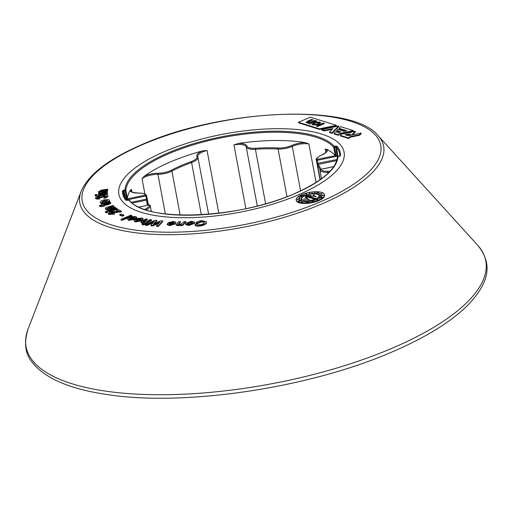 <?xml version="1.0" encoding="UTF-8"?>
<svg xmlns="http://www.w3.org/2000/svg" width="512" height="512" viewBox="0 0 512 512"><rect width="100%" height="100%" fill="white"/><g stroke="black" fill="none" stroke-linecap="round" stroke-linejoin="round"><path stroke-width="0.77" d="M202.381 150.931A107.354 37.382 -10.6 0 0 144.378 176.122A13.382 4.659 169.4 0 1 144.685 175.987A13.382 4.659 169.4 0 1 158.112 173.261A11.821 4.115 -10.6 0 0 171.232 170.259A88.614 30.861 169.4 0 1 180.621 165.786A88.614 30.861 169.4 0 1 191.078 161.645A11.821 4.115 -10.6 0 0 196.973 156.39A13.382 4.659 169.4 0 1 202.074 151.059A13.382 4.659 169.4 0 1 202.381 150.931L207.059 150.451A12.602 4.39 -10.6 0 0 202.669 151.923A12.602 4.39 -10.6 0 0 197.754 156.576A12.602 4.39 -10.6 0 0 197.786 156.723M300.602 190.899L292.262 146.362A0.781 0.416 -114.3 0 0 291.648 145.504A13.382 4.659 169.4 0 1 291.949 145.376A13.382 4.659 169.4 0 1 305.382 142.65L308.896 144.006A12.602 4.39 -10.6 0 0 292.55 146.24A12.602 4.39 -10.6 0 0 292.262 146.362A12.602 4.39 169.4 0 1 291.981 146.49A12.602 4.39 169.4 0 1 278.08 149.018A87.834 30.586 -10.6 0 0 255.411 149.28L265.613 203.776M337.338 157.395A0.781 0.73 3.2 0 1 337.971 156.557A108.134 37.658 169.4 0 1 295.59 193.242A108.134 37.658 169.4 0 1 128.678 200.058L125.805 200.173A110.701 38.554 169.4 0 1 122.432 190.88A0.781 0.73 0.8 0 1 123.334 191.45L124.006 191.066L125.894 199.539M147.597 205.299A88.614 30.861 169.4 0 1 146.726 200.346A11.821 4.115 -10.6 0 0 146.72 200.077L145.914 195.974L126.88 199.93L125.203 190.816L124.006 191.066L123.782 190.112L124.979 189.862L125.203 190.816L125.888 190.464L127.43 198.848L145.69 195.021A11.821 4.115 -10.6 0 0 138.483 193.082A13.382 4.659 169.4 0 1 130.157 190.483A107.354 37.382 -10.6 0 0 127.43 198.816M163.558 151.987A114.56 39.891 -10.6 0 0 118.784 193.773A114.56 39.891 -10.6 0 0 183.776 217.722A114.56 39.891 -10.6 0 0 299.398 194.432A114.56 39.891 -10.6 0 0 343.974 151.629A114.56 39.891 -10.6 0 0 277.843 128.691A114.56 39.891 -10.6 0 0 163.558 151.987A114.56 39.891 169.4 0 1 278.509 128.691A114.56 39.891 169.4 0 1 344.077 152.134A114.56 39.891 169.4 0 1 299.398 194.432A114.56 39.891 169.4 0 1 184.442 217.728A114.56 39.891 169.4 0 1 118.874 194.285A114.56 39.891 169.4 0 1 163.558 151.987M131.392 202.266L146.515 199.117L147.194 198.739L146.592 195.597L145.914 195.974L145.69 195.021A0.781 0.73 150.1 0 1 146.579 195.565L148.461 205.12M329.018 172.346A12.602 4.39 -10.6 0 0 327.686 172.346A12.602 4.39 169.4 0 1 320.006 170.278A0.781 0.73 -29.9 0 1 320.627 169.382A11.821 4.115 -10.6 0 0 327.834 171.322A13.382 4.659 169.4 0 1 329.978 171.354M320.646 173.926A0.781 0.73 172.8 0 0 320.646 174.176L319.994 170.189M150.784 208.634L150.208 205.568A12.602 4.39 169.4 0 1 145.997 209.869M335.27 155.616A107.354 37.382 -10.6 0 0 327.302 149.498A13.382 4.659 169.4 0 1 321.901 154.957A11.821 4.115 -10.6 0 0 321.626 155.072A11.821 4.115 -10.6 0 0 317.011 159.411L335.29 155.642L333.664 147.27L334.496 147.309L336.262 156.41L317.235 160.365L318.067 164.461A11.821 4.115 -10.6 0 0 318.24 164.698A88.614 30.861 169.4 0 1 320.838 169.286M325.837 152.525L325.197 149.094L327.302 149.498M130.157 190.483L131.462 189.363L131.942 191.942M144.902 193.99L142.042 178.688L144.378 176.122M305.382 142.65A107.354 37.382 -10.6 0 0 238.528 143.418A13.382 4.659 169.4 0 1 246.854 146.022A11.821 4.115 -10.6 0 0 255.475 148.262A88.614 30.861 169.4 0 1 278.349 148A11.821 4.115 -10.6 0 0 291.648 145.504M245.882 208.678L233.939 144.864L238.528 143.418M337.005 159.526L316.966 163.424L317.446 165.357A0.781 0.723 -31.9 0 1 318.067 164.461L336.73 160.582M316.966 163.424L316.378 160.275L317.235 160.365L317.011 159.411A0.781 0.73 170.5 0 0 316.378 160.256L316.378 160.256A0.781 0.73 170.5 0 0 316.378 160.269L320.032 179.808M320.646 174.176L321.498 178.752M339.878 156.006A109.92 38.278 -10.6 0 0 339.731 154.176A109.92 38.278 -10.6 0 0 336.531 147.13A0.781 0.717 141.2 0 1 337.146 146.246L335.469 146.112L335.693 147.059L336.531 147.13L337.997 156.499M124.678 197.485L123.334 191.45A109.92 38.278 -10.6 0 0 123.661 194.611L126.419 200.294L127.482 200.307M337.939 156.55L340.518 155.539A0.781 0.73 0.8 0 0 339.898 156.083M128.653 200.064L128.678 200.058A0.781 0.717 139.2 0 1 129.408 200.269A0.781 0.781 0 0 0 128.659 200.013L127.456 200.262M335.469 146.112L334.272 146.362A0.781 0.717 139.2 0 0 333.664 147.27A107.354 37.382 -10.6 0 0 218.714 138.368A107.354 37.382 -10.6 0 0 125.888 190.464A0.781 0.73 3.2 0 0 124.979 189.862A108.134 37.658 169.4 0 1 218.483 137.395A108.134 37.658 169.4 0 1 334.272 146.362L334.496 147.309L335.693 147.059L337.312 157.434M123.782 190.112L122.432 190.88M126.451 200.301A0.781 0.717 141.2 0 0 125.805 200.173M320.602 169.376L333.773 166.65M144.557 209.389A11.821 4.115 -10.6 0 0 149.306 204.992A0.781 0.73 -9.5 0 1 150.208 205.568A0.781 0.781 0 0 0 149.28 204.947L149.28 204.998M139.027 207.13L149.28 204.947L138.957 207.098M138.72 193.075L138.598 193.024C146.086 193.37 145.139 194.202 146.502 195.354A0.781 0.781 0 0 1 146.592 195.597L146.579 195.565M320.659 174.246L320.627 173.728M132.352 203.066L146.72 200.077A0.781 0.73 -7.2 0 1 147.622 200.659A12.602 4.39 169.4 0 1 147.635 200.947A87.834 30.586 -10.6 0 0 147.795 203.578L148.23 205.165M126.88 199.93L127.43 198.848M335.29 155.642L336.262 156.41M305.094 195.68A8.851 3.085 -10.6 0 0 301.645 198.944A8.851 3.085 -10.6 0 0 306.714 200.755A8.851 3.085 -10.6 0 0 315.597 198.957A8.851 3.085 -10.6 0 0 319.046 195.686A8.851 3.085 -10.6 0 0 313.978 193.875A8.851 3.085 -10.6 0 0 305.094 195.68M301.645 198.944L301.747 199.514A8.851 3.085 -10.6 0 0 301.907 199.904M301.818 194.65A14.387 5.011 -10.6 0 0 296.205 199.962A14.387 5.011 -10.6 0 0 304.442 202.906A14.387 5.011 -10.6 0 0 318.874 199.981A14.387 5.011 -10.6 0 0 324.486 194.669A14.387 5.011 -10.6 0 0 316.25 191.725A14.387 5.011 -10.6 0 0 301.818 194.65M296.205 199.962L296.314 200.531A14.387 5.011 -10.6 0 0 304.544 203.475A14.387 5.011 -10.6 0 0 318.982 200.55A14.387 5.011 -10.6 0 0 324.589 195.238L324.486 194.669M319.424 195.91A9.222 3.213 -10.6 0 0 318.893 195.296M315.814 199.027A9.222 3.213 -10.6 0 0 319.411 195.622A9.222 3.213 -10.6 0 0 314.131 193.734A9.222 3.213 -10.6 0 0 304.877 195.61A9.222 3.213 -10.6 0 0 301.28 199.014A9.222 3.213 -10.6 0 0 306.56 200.902A9.222 3.213 -10.6 0 0 315.814 199.027M299.578 201.21L300.096 200.8M319.565 129.414L336.467 125.894L336.365 125.325L310.285 117.178L298.496 122.298L298.605 122.867L319.565 129.414L319.462 128.845L336.365 125.325M339.008 128.307L346.758 130.726L343.974 131.302L337.914 129.408L336.698 130.637L340.89 131.949L338.112 132.525L335.603 131.744L333.978 133.382L334.08 133.952L338.419 135.302L339.603 134.106L353.498 131.219L353.389 130.65L340.634 126.662L339.008 128.307L339.117 128.87L345.734 130.938M336.698 130.637L336.806 131.206L339.859 132.16M195.866 222.944L197.888 222.771L201.606 221.293L204.358 222.099L204.198 222.778C203.667 223.808 202.131 224.506 199.59 224.864L197.158 224.179L195.085 224.352C195.053 225.357 196.422 225.754 199.206 225.53C202.944 225.069 205.299 224.09 206.272 222.605L206.451 221.805L201.984 220.621C198.931 220.954 196.89 221.722 195.866 222.944L195.974 223.507L197.997 223.341L201.709 221.856L204.352 222.4M195.187 224.915C195.155 225.926 196.531 226.317 199.315 226.099C203.046 225.638 205.402 224.659 206.381 223.168L206.451 221.805M178.074 225.165L181.203 224.512L180.832 225.6L182.528 225.574L185.907 222.106L185.798 221.542L184.013 221.568L182.016 223.61L179.168 224.55L178.336 223.795L178.445 224.365L180.57 222.182L180.461 221.619L178.669 221.645L176.058 224.627L178.074 225.165L178.182 225.728L181.312 225.075M176.058 224.627L176.16 225.197L178.182 225.728M156.845 220.41L155.085 220.25L145.318 224.704L147.078 224.864L154.304 221.434L150.893 225.216L152.666 225.376L160.045 221.958L156.48 225.722L156.589 226.291L158.349 226.451L162.778 221.51L162.669 220.941L160.877 220.781L153.446 224.192L156.845 220.41L156.947 220.979L154.477 223.731M150.893 225.216L150.995 225.779L152.774 225.946L159.046 223.04M145.318 224.704L145.421 225.274L147.181 225.434L153.363 222.496M136.909 218.522L140.723 218.566L141.414 218.97L140.486 219.859L136.006 218.925L134.029 220.691L135.181 221.408L141.478 220.326L143.104 218.746L141.824 218.003L136.909 218.522L137.018 219.091L138.291 219.354L141.293 219.29M134.029 220.691L135.29 221.978L141.587 220.89L143.213 219.309L143.104 218.746M122.202 220.326L131.994 216.141L131.885 215.578L130.739 215.206L120.947 219.386L121.056 219.955L122.202 220.326L122.099 219.763L131.885 215.578M110.189 213.978L111.232 212.832L121.504 211.866L121.395 211.296L117.907 209.235L116.339 209.76L116.442 210.323L118.138 211.328M116.339 209.76L118.829 211.232L110.227 211.795L108.115 213.318L108.678 214.432L114.586 214.086L113.645 213.03L109.837 213.114M109.126 211.878L117.267 209.357L117.158 208.787L116.429 208.262L108.288 210.79L109.126 211.878L109.018 211.315L117.158 208.787M108.768 202.502L109.018 202.739L108.058 203.322L103.482 204.454L103.085 203.904L101.677 204.256L102.074 204.8L99.507 205.44L99.61 206.003L100.051 206.611L104.358 206.086L103.923 205.062L108.973 203.808L110.611 202.509L110.227 202.138L108.768 202.502L109.126 203.309M101.677 204.256L101.818 204.864M104.262 205.568L109.082 204.378L110.72 203.078M97.19 197.978L98.79 197.024L100.774 197.613L102.214 197.357L104.102 195.898L106.33 196.32M98.682 196.454L100.666 197.05L102.112 196.787L104 195.334L106.221 195.75L103.789 196.998L103.872 197.677C106.522 197.152 107.84 196.416 107.84 195.462C107.674 194.605 106.4 194.33 104.013 194.63L101.139 195.923L98.477 195.795L95.462 197.69L95.571 198.253C95.891 199.078 97.299 199.296 99.789 198.918L99.597 197.67L97.082 197.408L98.682 196.454L98.79 197.024M103.872 197.677L103.981 198.246C106.624 197.715 107.949 196.979 107.942 196.032L107.84 195.462M98.47 194.88L98.579 195.45L107.373 194.048L107.29 192.781L98.496 194.182L98.47 194.88L107.264 193.478L107.373 194.048M100.019 191.718L102.074 190.707L107.597 189.907L107.693 189.19L101.664 190.067L98.515 191.642L99.936 192.422L98.605 192.627L98.618 193.869L107.398 192.595L107.392 191.315L102.214 192.07L100.045 191.802M98.618 192.211L98.771 192.602M100.122 192.186L102.182 191.27L107.699 190.47L107.693 189.19M95.123 195.418L95.226 195.981L97.062 195.693L96.986 194.426L95.142 194.72L95.123 195.418L96.96 195.123L97.062 195.693M100.474 202.931L100.365 202.368C101.037 203.251 102.797 203.398 105.658 202.797C108.486 202.131 109.773 201.306 109.51 200.326L109.51 200.326C108.838 199.437 107.072 199.296 104.205 199.891C101.389 200.563 100.109 201.389 100.365 202.368L100.474 202.931C101.139 203.814 102.906 203.962 105.766 203.366C108.589 202.694 109.875 201.869 109.619 200.89M107.251 208.563L108.557 207.539L113.779 206.035L113.146 205.478L107.437 207.123C105.632 207.68 105.024 208.25 105.626 208.826L107.994 209.184L106.752 209.555L107.456 210.643L115.77 208.256L115.034 207.136L110.125 208.544L107.117 208.365M105.728 209.389L105.389 208.467L105.728 209.389L106.784 209.754M107.354 209.133L108.659 208.102L113.888 206.605L113.779 206.035M106.022 212.845L107.725 212.314L107.616 211.75L106.886 211.226L105.184 211.75L106.022 212.845L105.914 212.275L107.616 211.75M122.374 216.224L123.942 215.622L123.834 215.053L121.248 213.965L119.68 214.566L119.782 215.13L122.374 216.224L122.266 215.654L123.834 215.053M130.752 216.864L134.989 217.427L133.907 218.368L129.798 217.248L127.526 219.11L128.474 219.789L134.765 218.88L136.659 217.203L135.597 216.493L130.752 216.864L130.861 217.434L132.026 217.754L134.867 217.741M127.526 219.11L128.582 220.358L134.874 219.443L136.768 217.773L136.659 217.203M142.144 222.707L145.043 222.483L142.086 224.186L142.189 224.755L143.642 224.979L151.693 220.397L151.584 219.827L150.131 219.603L146.694 221.562L143.571 222.189L142.931 221.888L143.59 221.248L143.693 221.818L147.36 219.731L147.251 219.162L145.798 218.938L140.941 222.131L142.144 222.707L142.253 223.27L143.629 223.309M140.941 222.131L141.05 222.694L142.253 223.27M143.245 222.125L143.693 221.818M170.342 223.136L174.01 222.797M167.238 224.506L169.44 225.651L175.341 223.891L175.878 222.246L173.51 221.427L168.608 222.534L168.691 223.002M194.451 223.45L194.624 222.086L191.546 221.267L185.894 223.283L185.613 224.064L188.698 224.896L188.8 225.466L194.451 223.45L194.624 222.086M185.613 224.064L185.715 224.627L188.8 225.466M348.39 134.022L351.635 135.034L355.366 131.27L351.238 132.122L350.349 133.024L348.973 132.595L341.472 134.157L340.282 135.354L340.39 135.923L348.819 138.554L350.118 137.242L359.597 135.27L361.222 133.632L361.114 133.062L348.333 135.718L345.088 134.707L348.39 134.022L348.493 134.586L350.611 135.245M352.474 134.861L355.475 131.834L355.366 131.27L355.475 131.834M321.747 129.562L324.256 130.349L332.909 128.55L329.504 131.987L329.606 132.55L332.115 133.331L338.771 126.618L338.662 126.048L321.747 129.562L321.856 130.131L324.358 130.912L332.173 129.286M312.096 124.525L313.779 123.206L319.814 122.522L320.544 122.938M317.888 124.493L318.874 123.494L318.765 122.931L317.248 122.458L314.746 122.976L313.766 123.968L313.869 124.538L315.386 125.011L317.888 124.493L317.786 123.923L318.765 122.931M98.509 193.299L107.29 192.026L107.398 192.595M107.29 192.026L107.392 191.315M102.074 190.707L102.182 191.27M107.597 189.907L107.699 190.47M98.515 191.642L98.624 192.365M107.264 193.478L107.29 192.781M96.96 195.123L96.986 194.426M102.08 196.666L102.214 197.357M100.653 196.928L100.774 197.613M104 195.334L104.102 195.898M95.462 197.69C95.789 198.509 97.19 198.733 99.686 198.349L99.789 198.918M99.686 198.349L99.597 197.67M105.658 202.797L105.766 203.366M109.677 201.088L109.51 200.326M108.032 200.813L105.338 202.163L101.875 202.029L104.525 200.531L108.026 200.749M104.525 200.531L104.627 201.094L108.109 201.229M101.984 202.592L104.627 201.094M99.507 205.44L99.942 206.042L104.256 205.517M102.848 205.862L102.95 206.432M110.854 203.36L110.611 202.509M99.942 206.042L100.051 206.611M102.515 205.408L102.618 205.978M106.752 209.555L107.347 210.08L115.661 207.693M107.347 210.08L107.456 210.643M108.557 207.539L108.659 208.102M108.288 210.79L109.018 211.315M105.184 211.75L105.914 212.275M108.115 213.318L108.678 214.432M108.57 213.869L114.477 213.523M110.08 213.408L111.123 212.262L111.232 212.832M111.123 212.262L121.395 211.296M119.68 214.566L122.266 215.654M120.947 219.386L122.099 219.763M128.474 219.789L128.582 220.358M134.765 218.88L134.874 219.443M131.923 217.184L132.026 217.754M134.413 217.037L134.522 217.6M129.658 219.245L130.048 218.042L132.922 218.822L129.658 219.245L129.178 218.899M130.048 218.042L130.15 218.605L132.058 219.123M129.395 219.142L130.15 218.605M135.181 221.408L135.29 221.978M141.478 220.326L141.587 220.89M138.182 218.79L138.291 219.354M140.723 218.566L140.832 219.13M136.288 220.845L135.699 220.48L136.429 219.674L139.571 220.326L136.288 220.845M136.429 219.674L136.538 220.237L138.637 220.678M135.917 220.723L136.538 220.237M142.086 224.186L143.539 224.41L151.584 219.827M143.539 224.41L143.642 224.979M143.59 221.248L147.251 219.162M156.48 225.722L158.24 225.882L162.669 220.941M158.24 225.882L158.349 226.451M147.078 224.864L147.181 225.434M152.666 225.376L152.774 225.946M168.608 222.534L172.813 222.029L174.093 222.483L173.734 223.098L167.981 222.982L167.117 224.23L169.338 225.082L169.44 225.651M169.338 225.082L175.238 223.328L175.341 223.891M175.238 223.328L175.878 222.246M170.24 222.573L170.323 223.034M172.813 222.029L172.922 222.598M170.035 224.48L169.126 223.52L173.152 223.603L170.035 224.48M168.89 224.019L169.126 223.52L169.229 224.09L172.109 224.147M180.723 225.03L182.419 225.011L185.798 221.542M182.419 225.011L182.528 225.574M178.099 224.269L180.461 221.619M188.698 224.896L194.342 222.88M187.738 223.2L191.072 221.862L192.698 222.394L192.499 222.97L189.165 224.294L187.539 223.757L187.738 223.2L187.846 223.763L191.181 222.432L192.659 222.701M191.072 221.862L191.181 222.432L191.072 221.862M195.085 224.352L195.168 225.242M199.206 225.53L199.315 226.099M206.272 222.605L206.381 223.168M197.888 222.771L197.997 223.341M201.606 221.293L201.709 221.856M346.221 135.059L348.493 134.586M340.282 135.354L348.71 137.984L348.819 138.554M348.71 137.984L350.01 136.678L350.118 137.242M350.01 136.678L359.488 134.707L359.597 135.27M359.488 134.707L361.114 133.062M333.978 133.382L338.31 134.739L338.419 135.302M338.31 134.739L339.501 133.536L339.603 134.106M339.501 133.536L353.389 130.65M324.256 130.349L324.358 130.912M329.504 131.987L332.006 132.768L332.115 133.331M332.006 132.768L338.662 126.048M312.826 124.947L311.968 124.256L313.67 122.637L319.706 121.952L320.563 122.643L318.861 124.262L312.826 124.947M323.206 123.053L324.55 123.475L317.677 126.458L316.333 126.035L323.206 123.053L323.834 123.782M317.152 126.291L323.315 123.616M298.496 122.298L319.462 128.845M311.597 119.424L312.966 119.846L309.158 121.504L308.672 122.374L310.867 122.074L314.726 120.397L317.037 121.12L312.525 122.278L310.157 124.09L306.086 122.483L307.795 121.075L311.597 119.424L312.256 120.16M306.246 122.752L311.706 119.987M308.774 122.938L308.333 122.138L308.774 122.938L310.976 122.637L314.835 120.966L315.878 121.293M314.726 120.397L314.835 120.966M313.766 123.968L315.283 124.442L315.386 125.011M315.283 124.442L317.786 123.923M312.819 201.024L313.459 200.806L313.504 201.382L312.141 201.709L313.171 201.024L311.603 201.043L312.461 200.416L313.606 200.461L311.93 200.966L312.845 201.126M313.171 201.024L313.248 201.446M319.488 197.402L321.248 197.651L321.914 197.043L322.253 197.427L319.667 197.837L319.206 197.402L320.512 196.992L319.488 197.402L319.808 197.837M320.826 197.35L320.902 197.766M321.088 197.35L321.274 197.773M321.997 197.581L321.773 197.178M319.667 197.837L319.206 197.402L319.277 197.786M299.475 200.64L301.35 200.224L300.909 200.794L298.266 201.216L298.662 200.723L299.501 200.781M298.266 201.216L298.688 200.851M309.549 201.408L310.752 201.216L309.568 201.504M299.386 199.654L299.462 200.077M304.691 194.72L303.686 195.123L304.71 194.829M311.514 193.082L312.704 192.954L311.533 193.178M309.44 193.344L309.549 193.901L309.037 192.947M309.018 192.838L309.651 192.723L309.754 193.286M309.651 192.723L309.869 193.843M305.517 193.728L306.112 193.555L307.174 194.47L305.536 193.843M306.112 193.555L306.189 193.965M301.158 201.03L301.882 201.261L301.184 201.203M304.474 201.12L301.619 202.131L302.611 202.406L301.043 202.195L304.493 201.229M304.794 201.658L305.862 201.677L304.813 201.766M319.315 198.17L318.56 198.63L319.341 198.31M321.216 194.406L321.293 194.822M321.958 193.203L319.206 194.266L322.003 193.44M314.874 192.154L315.456 192.141L313.965 193.408L314.893 192.275M315.565 199.962L314.477 200.32L315.584 200.058M316.346 199.514L317.811 198.861L317.984 199.949L316.371 199.642M298.854 196.909L301.702 196.986L298.893 197.12M299.584 197.818L299.277 198.285L299.635 198.106M321.248 196.205L320.979 196.672L321.248 196.205L321.306 196.531M318.733 193.21L319.501 193.421L318.765 193.37M318.278 192.365L318.426 192.678L316.966 192.57L318.477 192.25L318.675 192.704L316.294 193.357L317.28 193.606L315.552 193.408L318.451 192.819M322.598 195.558L323.258 195.2L322.47 194.95L323.565 195.155L322.605 195.667L320.57 195.488L320.269 196.07L320.256 195.29L322.618 195.667M320.256 195.29L320.365 195.853M297.12 199.354L298.138 198.81L300.499 198.938L297.133 199.392M307.706 201.85L306.714 201.594L307.923 201.133L308.634 201.446L306.547 202.419L307.731 201.997M300.55 195.891L302.81 195.392L303.258 196.026L301.293 196.211L300.813 195.59L300.915 196.128M301.645 198.522A9.222 3.213 -10.6 0 0 301.37 199.29M308.371 201.67L307.84 201.261L307.021 201.568L307.514 201.779L308.333 201.472L307.84 201.261M307.021 201.568L307.533 201.882M307.552 198.925L307.194 197.594L306.611 197.85L306.893 198.899L303.462 199.219L307.053 199.142L308.877 199.712L309.376 199.494L307.552 198.925L307.629 199.322L307.302 198.163L306.758 198.4M314.432 196.352L314.125 195.2L313.581 195.437M307.872 196.237L305.805 196.429L305.696 195.866L310.893 195.373L307.827 196.006L307.936 196.576L314.822 198.726M305.805 196.429L305.491 197.715M307.194 197.594L307.302 198.163M314.016 194.63L313.434 194.886L313.715 195.936L310.291 196.256L313.882 196.179L315.699 196.749L316.198 196.531L314.374 195.962L314.125 195.2M314.374 195.962L314.451 196.358M305.696 195.866L305.222 197.837L306.246 197.389L306.432 196.614L314.138 199.021L315.533 198.419L307.827 196.006M319.149 196.678A8.851 3.085 -10.6 0 0 319.155 196.256L319.046 195.686M317.536 199.123L316.794 199.456L317.626 199.699L317.536 199.123L317.626 199.699M301.043 195.622L301.504 196.096L303.123 195.654L301.043 195.622L300.973 196.403M303.078 196.109L303.123 195.654M297.44 199.277L298.79 199.072L297.44 199.277L297.542 199.866M299.546 200.8L298.56 201.126L299.309 201.248M298.784 200.813L298.592 201.312M300.806 200.826L301.075 200.314L299.808 200.717L301.075 200.314M300.128 200.32L299.853 200.928M158.112 173.261A0.781 0.346 90.1 0 0 157.926 174.285A12.602 4.39 -10.6 0 0 145.28 176.851A12.602 4.39 -10.6 0 0 142.042 178.688M191.078 161.645L191.584 162.547A87.834 30.586 -10.6 0 0 181.216 166.65A87.834 30.586 -10.6 0 0 171.91 171.085A12.602 4.39 169.4 0 1 170.579 171.725A12.602 4.39 169.4 0 1 157.926 174.285L165.344 213.926M171.232 170.259A0.781 0.486 62.3 0 1 171.91 171.085L180.141 215.046M196.973 156.39A0.781 0.73 -24.5 0 1 197.869 156.941A12.602 4.39 169.4 0 1 197.984 157.306A12.602 4.39 169.4 0 1 193.069 161.958A12.602 4.39 169.4 0 1 191.584 162.547L201.35 214.758M207.059 150.451L218.803 213.19M308.896 144.006L316.09 182.451M148.416 205.126L147.635 200.947A0.781 0.73 3.2 0 0 146.726 200.346M255.475 148.262L255.411 149.28A12.602 4.39 169.4 0 1 246.221 146.893A12.602 4.39 -10.6 0 0 233.939 144.864M257.286 206.022L246.221 146.893A0.781 0.73 -15.3 0 1 246.854 146.022M287.002 196.678L278.08 149.018A0.781 0.416 -86.9 0 1 278.349 148M320.07 169.741A87.834 30.586 -10.6 0 0 317.632 165.606L320.262 179.648M318.24 164.698A0.781 0.717 -40.8 0 0 317.632 165.606A12.602 4.39 169.4 0 1 317.446 165.357M327.834 171.322L327.898 173.44M131.462 189.363A12.602 4.39 -10.6 0 0 131.027 190.925C132.416 191.155 128.038 192.23 138.598 193.024L138.483 193.082M316.378 160.275A0.781 0.781 0 0 1 316.378 160.256C315.302 159.302 316.998 157.574 321.453 155.078L321.734 154.957C328.742 151.418 326.17 151.162 326.79 150.746A12.602 4.39 -10.6 0 0 325.197 149.094M337.146 146.246A110.701 38.554 169.4 0 1 340.518 155.539M320.57 173.344L320.666 174.022M147.61 200.557L147.181 198.714M321.51 201.338A151.853 52.883 169.4 0 1 112.026 225.082A151.853 52.883 169.4 0 1 141.446 145.082A151.853 52.883 169.4 0 1 350.925 121.338A151.853 52.883 169.4 0 1 321.51 201.338M81.158 191.328C88.326 174.733 108.186 159.322 140.749 145.094C220.224 109.165 352.186 102.579 378.17 135.744A154.528 53.811 169.4 0 1 323.366 203.27A154.528 53.811 169.4 0 1 154.042 234.349A154.528 53.811 169.4 0 1 81.158 191.328L28.07 329.114C23.68 342.963 25.152 354.144 32.486 362.65C44.928 378.189 69.107 388.723 105.03 394.24C183.322 407.136 311.078 387.962 394.464 350.899C427.654 336.422 452.448 320.845 468.832 304.154C487.123 284.358 494.47 265.562 477.498 245.005A233.83 81.427 169.4 0 1 394.56 347.187A233.83 81.427 169.4 0 1 138.349 394.208A233.83 81.427 169.4 0 1 28.07 329.114M108.973 203.808L109.082 204.378M116.198 211.994L116.307 212.563M319.706 121.952L319.814 122.522M307.795 121.075L307.904 121.638M310.867 122.074L310.976 122.637M129.408 200.269C144.781 222.49 239.59 218.957 295.411 193.242C322.125 181.178 336.096 169.171 337.325 157.229A0.781 0.781 0 0 1 337.946 156.512L339.872 156.25L339.731 154.176M333.818 166.592L320.602 169.338A0.781 0.781 0 0 0 319.994 170.24L320.557 173.312M150.208 205.568L151.296 211.386M197.754 156.576L208.64 214.234M378.17 135.744L477.498 245.005M167.117 224.23L167.219 224.8M319.398 197.568L319.501 198.131M320.986 197.542L321.088 198.112M322.029 197.306L322.138 197.875M318.554 192.506L318.662 193.069M307.002 201.645L307.104 202.214M308.352 201.389L308.454 201.958M303.232 195.77L303.341 196.339M299.603 200.87L299.706 201.44M298.483 201.043L298.592 201.613M301.158 200.416L301.267 200.979M299.744 200.627L299.846 201.197"/></g></svg>
